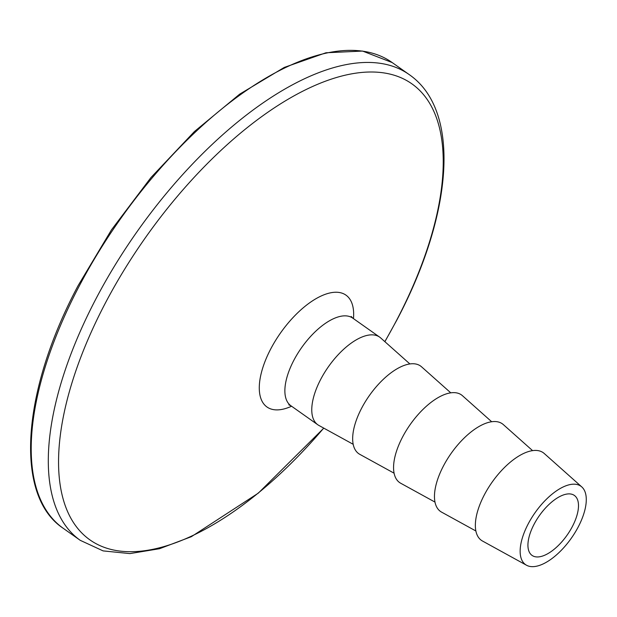 <?xml version="1.0" encoding="UTF-8"?>
<svg xmlns="http://www.w3.org/2000/svg" width="617" height="617" viewBox="0 0 617 617"><rect width="100%" height="100%" fill="white"/><g stroke="black" fill="none" stroke-linecap="round" stroke-linejoin="round"><path stroke-width="0.93" d="M578.245 526.91A47.987 22.158 125.2 0 0 581.808 486.944A47.987 22.158 125.2 0 0 528.183 523.933A47.987 22.158 125.2 0 0 526.502 565.226A47.987 22.158 125.2 0 0 578.245 526.91M581.808 486.944L544.271 453.526A53.633 24.765 125.2 0 0 484.337 494.857A53.633 24.765 125.2 0 0 482.463 541.009L526.502 565.226M532.61 450.657L503.372 424.627A53.633 24.765 125.2 0 0 443.446 465.966A53.633 24.765 125.2 0 0 441.564 512.118L475.861 530.975M491.71 421.766L462.48 395.728A53.633 24.765 125.2 0 0 402.546 437.067A53.633 24.765 125.2 0 0 400.664 483.219L434.962 502.076M450.811 392.867L421.581 366.837A53.633 24.765 125.2 0 0 361.647 408.169A53.633 24.765 125.2 0 0 359.765 454.32L394.062 473.177M409.912 363.968L380.681 337.939A53.633 24.765 125.2 0 0 379.671 337.137A53.633 24.765 125.2 0 0 320.747 379.278A53.633 24.765 125.2 0 0 317.77 424.743A53.633 24.765 125.2 0 0 318.866 425.429L353.171 444.286M534.075 524.28A36.696 16.944 125.2 0 0 532.039 555.393A36.696 16.944 125.2 0 0 572.352 526.556A36.696 16.944 125.2 0 0 574.388 495.451A36.696 16.944 125.2 0 0 534.075 524.28M63.15 528.252C14.176 495.69 21.464 391.733 78.135 285.586L111.476 229.848L150.949 177.565L194.455 131.514L239.697 94.139L284.29 67.415L325.946 52.777L362.565 51.064L392.181 62.556A285.1 131.652 125.2 0 0 78.961 286.566A285.1 131.652 125.2 0 0 63.15 528.252L80.241 540.33L103.108 550.896L129.902 553.596L159.556 548.714L191.355 536.69L258.307 493.137L323.802 428.144M392.181 62.556L409.272 74.634A285.1 131.652 125.2 0 0 96.051 298.643A285.1 131.652 125.2 0 0 80.241 540.33M384.823 341.625A279.162 128.907 125.2 0 0 396.507 320.485A279.162 128.907 125.2 0 0 376.732 72.166A279.162 128.907 125.2 0 0 105.306 303.171A279.162 128.907 125.2 0 0 94.632 542.891A279.162 128.907 125.2 0 0 323.724 428.098M353.464 318.619A68.495 31.629 125.2 0 0 324.951 294.432A68.495 31.629 125.2 0 0 270.732 348.952A68.495 31.629 125.2 0 0 291.571 406.225M351.22 316.482L352.77 318.133A53.633 24.765 125.2 0 0 293.854 360.274A53.633 24.765 125.2 0 0 290.877 405.739L317.77 424.743M409.272 74.634C461.678 110.921 452.593 214.932 396.746 320.246L384.885 341.687M288.795 404.821L290.877 405.739M352.77 318.133L379.671 337.137"/></g></svg>
